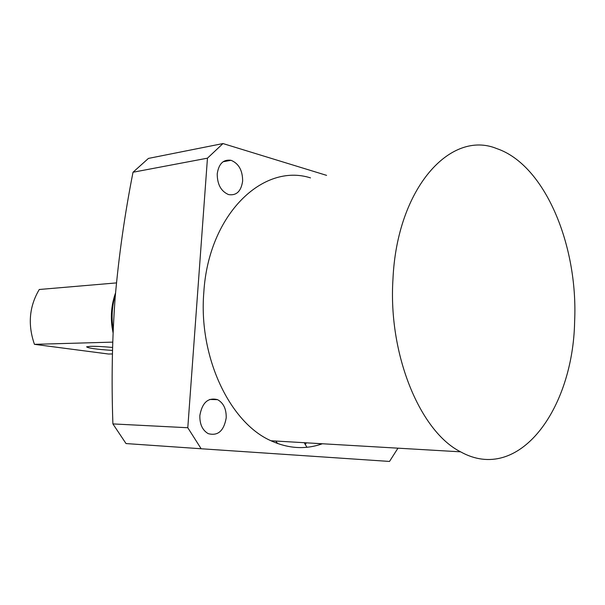 <?xml version="1.0" encoding="UTF-8"?>
<svg xmlns="http://www.w3.org/2000/svg" width="605" height="605" viewBox="0 0 605 605"><rect width="100%" height="100%" fill="white"/><g stroke="black" fill="none" stroke-linecap="round" stroke-linejoin="round"><path stroke-width="0.91" d="M226.202 417.904C223.888 430.957 217.891 436.205 208.226 433.641C202.418 430.238 199.635 424.173 199.854 415.454C202.229 402.514 208.135 397.251 217.588 399.663C223.548 403.013 226.414 409.093 226.202 417.904M306.334 442.822L305.2 444.637M277.687 443.556L275.759 441.037M306.939 447.269L304.224 442.701M319.712 443.73L314.547 443.306M372.831 446.702L367.348 446.384M242.643 181.039C241.153 191.293 236.464 195.808 228.577 194.591C221.037 191.339 217.248 184.434 217.225 173.869C218.745 163.743 223.351 159.221 231.034 160.302C238.741 163.486 242.605 170.398 242.643 181.039M392.963 279.102C397.024 187.89 450.71 129.508 496.781 148.603C544.886 164.84 578.176 245.259 574.637 321.232C573.147 409.517 518.583 484.151 460.594 451.829C420.127 431.554 388.055 354.568 392.963 279.102M322.397 443.76C305.608 449.719 288.464 448.713 270.964 440.758C229.84 422.797 198.379 356.958 203.817 292.381C208.498 214.412 262.971 162.624 310.494 177.885M201.155 448.759L126.029 443.563L112.901 423.916C111.365 380.976 112.129 338.724 115.192 297.153C118.867 255.507 124.811 213.868 133.017 172.243L148.429 158.412L222.988 143.559L207.454 158.17L187.792 427.735L201.155 448.759L389.507 461.441L397.961 448.169M207.454 158.17L133.017 172.243M112.901 423.916L187.792 427.735M326.579 175.359L222.988 143.559M112.56 347.452C103.712 346.62 96.384 346.249 90.599 346.332L86.598 346.816C87.906 348.14 96.535 349.342 112.485 350.424M115.389 294.748C112.197 305.185 111.335 316.029 112.802 327.282L113.173 329.748M113.044 332.765L112.031 326.995C110.496 315.069 111.668 303.725 115.54 292.964M112.711 342.127L34.447 344.336C27.626 324.696 29.229 306.417 39.272 289.493L116.462 282.906M112.417 353.948L108.439 354.016L34.447 344.336M460.594 451.829L270.964 440.758M231.034 160.302L223.056 161.762M217.588 399.663L209.632 399.466M112.031 326.995L112.802 327.282"/></g></svg>
